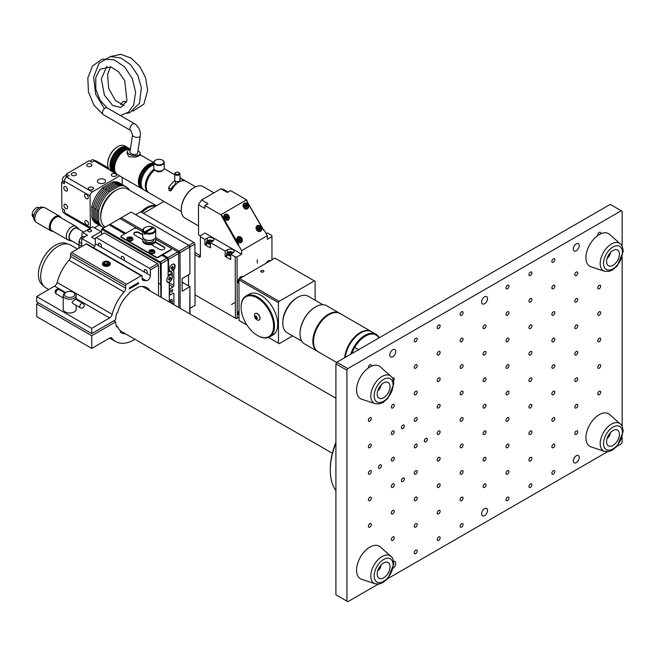 <?xml version="1.0" encoding="UTF-8"?>
<svg xmlns="http://www.w3.org/2000/svg" width="656" height="656" viewBox="0 0 656 656"><rect width="100%" height="100%" fill="white"/><g stroke="black" fill="none" stroke-linecap="round" stroke-linejoin="round"><path stroke-width="0.98" d="M260.153 228.591L259.612 229.772L258.316 229.657L257.562 228.362L258.111 227.181L259.399 227.296L260.153 228.591L259.038 229.723A1.296 1.058 60 0 0 257.865 227.706M244.934 205.254A1.296 1.058 60 0 0 244.86 205.254L244.934 205.254A1.296 1.058 60 0 1 245.959 205.959L244.934 205.254M246.057 207.198A1.296 1.058 60 0 0 245.959 205.959L246.057 207.198A1.296 1.058 60 0 1 246.025 207.271L246.057 207.198M225.664 216.439A1.296 1.058 60 0 0 225.59 216.439L225.664 216.439A1.296 1.058 60 0 1 226.689 217.152L225.664 216.439M226.796 218.391A1.296 1.058 60 0 0 226.689 217.152L226.796 218.391A1.296 1.058 60 0 1 226.755 218.456L226.796 218.391M238.677 238.891A1.296 1.058 60 0 0 238.604 238.891L238.677 238.891A1.296 1.058 60 0 1 239.702 239.604L238.677 238.891M239.809 240.842A1.296 1.058 60 0 0 239.702 239.604L239.809 240.842A1.296 1.058 60 0 1 239.768 240.908L239.809 240.842M116.12 190.232A21.41 12.357 120 0 0 115.891 190.363A21.41 12.357 120 0 0 115.85 190.388A21.41 12.357 120 0 0 100.753 216.587A21.41 12.357 120 0 0 100.762 216.849M238.308 280.128L238.948 280.506L238.21 280.448M239.571 278.775L239.112 278.505M239.916 277.537L240.104 278.333M238.382 311.871L239.03 312.24L238.292 312.182M267.443 261.555L267.632 262.351M259.341 229.059L258.595 227.763L257.874 227.698M156.456 205.787L127.379 189.002A22.058 12.735 120 0 0 116.35 190.101A22.058 12.735 120 0 0 116.309 190.125A22.058 12.735 120 0 0 100.753 217.111A22.058 12.735 120 0 0 105.157 227.115M241.096 277.759A3.018 1.738 120 0 0 240.891 276.816M238.046 281.744A3.018 1.738 120 0 0 238.956 281.457M238.128 313.478A3.018 1.738 120 0 0 239.03 313.191M268.616 261.777A3.018 1.738 120 0 0 268.411 260.834M259.399 227.296L258.595 227.763M246.385 204.844L247.14 206.14L246.599 207.321L245.303 207.206L244.557 205.91L245.098 204.729L246.385 204.844L245.582 205.312M247.14 206.14L246.328 206.607M227.124 216.037L227.87 217.333L227.329 218.514L226.041 218.399L225.287 217.103L225.828 215.922L227.124 216.037L226.312 216.505M227.87 217.333L227.066 217.8M240.137 238.489L240.883 239.784L240.342 240.965L239.055 240.85L238.3 239.555L238.841 238.374L240.137 238.489L239.325 238.956M240.883 239.784L240.08 240.252M208.747 242.572L210.912 242.335M228.928 254.225L231.092 253.987M156.308 205.869A22.058 12.735 120 0 0 146.567 207.591A22.058 12.735 120 0 0 141.073 211.937M238.062 282.006A3.567 2.058 120 0 0 238.694 281.736A3.567 2.058 120 0 0 238.956 281.572M241.195 277.701A3.567 2.058 120 0 0 241.129 276.701M238.144 313.748A3.567 2.058 120 0 0 238.776 313.47A3.567 2.058 120 0 0 239.03 313.306M268.714 261.719A3.567 2.058 120 0 0 268.657 260.719M260.153 230.715A2.583 2.107 60 0 0 259.792 226.443A2.583 2.107 60 0 0 256.627 228.28A2.583 2.107 60 0 0 260.153 230.715M247.14 208.264A2.583 2.107 60 0 0 246.779 203.991A2.583 2.107 60 0 0 243.622 205.828A2.583 2.107 60 0 0 247.14 208.264M227.878 219.448A2.583 2.107 60 0 0 227.517 215.176A2.583 2.107 60 0 0 224.352 217.013A2.583 2.107 60 0 0 227.878 219.448M240.883 241.9A2.583 2.107 60 0 0 240.522 237.628A2.583 2.107 60 0 0 237.365 239.465A2.583 2.107 60 0 0 240.883 241.9M210.453 242.835L208.682 242.556L208.19 241.515L209.518 240.744L211.33 241.023L211.33 242.089M209.518 240.744L209.518 242.121M211.33 241.023L211.716 241.859M230.641 254.487L228.862 254.208L228.378 253.167L229.698 252.396L231.511 252.675L231.511 253.741M229.698 252.396L229.707 253.774M231.511 252.675L231.904 253.519M147.297 208.231A21.41 12.357 120 0 0 147.067 208.362A21.41 12.357 120 0 0 147.026 208.387A21.41 12.357 120 0 0 141.893 212.413M260.153 231.101A2.919 2.386 60 0 0 260.76 227.378A2.919 2.386 60 0 0 257.234 226.049A2.919 2.386 60 0 0 256.627 229.772A2.919 2.386 60 0 0 260.153 231.101L259.317 231.584M247.14 208.649A2.919 2.386 60 0 0 247.747 204.926A2.919 2.386 60 0 0 244.221 203.598A2.919 2.386 60 0 0 243.614 207.321A2.919 2.386 60 0 0 247.14 208.649L246.303 209.133M227.878 219.834A2.919 2.386 60 0 0 228.477 216.119A2.919 2.386 60 0 0 224.951 214.783A2.919 2.386 60 0 0 224.344 218.505A2.919 2.386 60 0 0 227.87 219.842A2.919 2.386 60 0 0 227.878 219.834L227.042 220.318M240.891 242.285A2.919 2.386 60 0 0 241.49 238.571A2.919 2.386 60 0 0 237.964 237.234A2.919 2.386 60 0 0 237.357 240.957A2.919 2.386 60 0 0 240.883 242.294A2.919 2.386 60 0 0 240.891 242.285M212.847 241.203A3.018 1.747 -0.1 0 0 208.395 240.317A3.018 1.747 -0.1 0 0 207.87 243.032A3.018 1.747 -0.1 0 0 210.461 243.515M233.036 252.855A3.018 1.747 -0.1 0 0 228.575 251.97A3.018 1.747 -0.1 0 0 228.05 254.684A3.018 1.747 -0.1 0 0 230.641 255.168M189.986 308.353L195.037 305.417L194.889 244.065L193.963 242.474L188.912 245.41L189.83 245.943L189.83 247L194.889 244.065M188.534 274.774L188.559 285.877M141.991 212.47A22.058 12.735 -60 0 1 147.526 208.1A22.058 12.735 -60 0 1 155.948 206.082M178.686 174.061A1.943 1.123 179.9 0 1 175.931 174.061A1.943 1.123 179.9 0 1 175.939 172.471A1.943 1.123 179.9 0 1 178.678 172.462A1.943 1.123 179.9 0 1 178.686 174.061M239.046 317.086L236.299 318.668L235.381 318.144L237.218 318.144L237.062 256.89L235.225 256.898L235.381 318.144L195.012 294.839M213.077 241.047A3.567 2.066 -0.1 0 0 209.059 240.112A3.567 2.066 -0.1 0 0 206.435 242.113A3.567 2.066 -0.1 0 0 207.485 243.573A3.567 2.066 -0.1 0 0 210.461 244.155M233.257 252.699A3.567 2.066 -0.1 0 0 229.239 251.773A3.567 2.066 -0.1 0 0 226.623 253.765A3.567 2.066 -0.1 0 0 227.665 255.225A3.567 2.066 -0.1 0 0 230.641 255.807M193.963 242.474L140.753 211.749L135.694 214.684L140.753 211.749M175.742 172.602A2.591 1.501 -0.1 0 0 175.48 172.733A2.591 1.501 -0.1 0 0 174.717 173.799A2.591 1.501 -0.1 0 0 176.316 175.185A2.591 1.501 -0.1 0 0 179.145 174.857A2.591 1.501 -0.1 0 0 179.908 173.791A2.591 1.501 -0.1 0 0 179.137 172.725A2.591 1.501 -0.1 0 0 178.875 172.594M238.956 283.474A3.895 2.247 -60 0 1 238.85 283.417A3.895 2.247 -60 0 1 238.046 281.645A3.895 2.247 -60 0 1 239.735 277.718A3.895 2.247 -60 0 1 242.745 276.676A3.895 2.247 -60 0 1 242.851 276.742M239.038 315.208A3.895 2.247 -60 0 1 238.932 315.151A3.895 2.247 -60 0 1 238.12 313.379A3.895 2.247 -60 0 1 239.03 310.493M266.254 263.154A3.895 2.247 -60 0 1 270.264 260.694A3.895 2.247 -60 0 1 270.37 260.76M210.469 247.009A3.567 2.066 179.9 0 1 208.772 246.902A3.567 2.066 179.9 0 1 207.485 246.426A3.567 2.066 179.9 0 1 206.665 245.688A3.567 2.066 179.9 0 1 206.443 244.975L206.435 242.113M230.65 258.661A3.567 2.066 179.9 0 1 228.952 258.554A3.567 2.066 179.9 0 1 227.673 258.079A3.567 2.066 179.9 0 1 226.853 257.341A3.567 2.066 179.9 0 1 226.623 256.627L226.623 253.765M194.906 252.519L200.408 255.701L199.498 256.234L199.498 257.291L194.914 254.643M163.926 201.449L143.475 213.323L163.926 201.458M179.908 173.791L179.924 180.138A2.591 1.501 179.9 0 1 179.162 181.204A2.591 1.501 179.9 0 1 179.154 181.204A2.591 1.501 179.9 0 1 175.505 181.212A2.591 1.501 179.9 0 1 174.734 180.146L174.717 173.799M260.489 231.289A3.247 2.649 -120 0 1 260.481 231.289A3.247 2.649 -120 0 1 256.562 229.805A3.247 2.649 -120 0 1 257.234 225.672A3.247 2.649 -120 0 1 261.154 227.148A3.247 2.649 -120 0 1 260.489 231.289M247.476 208.838A3.247 2.649 -120 0 1 247.468 208.838A3.247 2.649 -120 0 1 243.548 207.353A3.247 2.649 -120 0 1 244.229 203.221A3.247 2.649 -120 0 1 248.14 204.697A3.247 2.649 -120 0 1 247.476 208.838M228.206 220.022L228.206 220.022A3.247 2.649 -120 0 1 224.286 218.538A3.247 2.649 -120 0 1 224.959 214.405A3.247 2.649 -120 0 1 228.878 215.89A3.247 2.649 -120 0 1 228.206 220.022M241.219 242.474A3.247 2.649 -120 0 1 241.211 242.474A3.247 2.649 -120 0 1 237.292 240.99A3.247 2.649 -120 0 1 237.972 236.857A3.247 2.649 -120 0 1 241.892 238.341A3.247 2.649 -120 0 1 241.219 242.474M206.443 243.852L204.967 244.704L204.951 239.415L207.247 238.087A3.895 2.255 179.9 0 1 211.486 237.587A3.895 2.255 179.9 0 1 213.889 239.661A3.895 2.255 179.9 0 1 212.749 241.26L210.453 242.597L210.469 247.886L208.772 246.902M206.665 245.688L204.967 244.704M226.623 255.504L225.147 256.357L225.139 251.068L227.427 249.739A3.895 2.255 179.9 0 1 231.666 249.239A3.895 2.255 179.9 0 1 234.077 251.314A3.895 2.255 179.9 0 1 232.937 252.913L230.641 254.249L230.65 259.538L228.952 258.554M226.853 257.341L225.147 256.357M204.951 239.415L200.367 236.767L200.416 256.758L199.498 256.234M175.767 181.343A1.943 1.123 -0.1 0 0 175.956 181.474A1.943 1.123 -0.1 0 0 178.703 181.466A1.943 1.123 -0.1 0 0 178.899 181.335M155.611 160.154A4.797 2.78 179.9 0 1 155.62 160.154A4.797 2.78 179.9 0 1 162.376 160.138A4.797 2.78 179.9 0 1 162.409 164.066A4.797 2.78 179.9 0 1 155.62 164.09A4.797 2.78 179.9 0 1 155.611 160.154M263.696 230.166L246.787 200.982M246.558 199.85L230.576 190.617L227.394 192.462L220.974 188.756L201.638 199.982A25.953 14.981 -60 0 0 198.465 204.705L204.893 208.411L204.885 205.533L220.867 214.766L246.558 199.85L247.107 200.793L246.648 201.064L263.564 230.248M238.792 244.631L238.013 245.082L238.792 244.631L221.876 215.447L221.416 215.709L220.867 214.766M221.416 215.709L238.013 245.082M271.928 235.586L271.986 259.825L271.928 235.586L267.336 232.937L266.139 233.634M235.225 256.898L230.641 254.249M225.139 251.068L210.453 242.597M155.488 160.228A5.191 3.001 -0.1 0 0 155.349 160.31A5.191 3.001 -0.1 0 0 153.816 162.45A5.191 3.001 -0.1 0 0 157.022 165.214A5.191 3.001 -0.1 0 0 162.672 164.558A5.191 3.001 -0.1 0 0 164.197 162.426A5.191 3.001 -0.1 0 0 162.655 160.294A5.191 3.001 -0.1 0 0 162.508 160.212M238.333 244.901L241.638 250.608L267.328 235.693L264.024 229.985M271.928 236.652L267.336 239.309L267.328 235.693M237.062 256.89L241.654 254.233L241.638 250.608M241.654 254.233L204.951 233.044L200.367 235.709L200.367 236.767M164.197 162.426L164.213 168.133A5.191 3.001 179.9 0 1 162.688 170.265A5.191 3.001 179.9 0 1 162.68 170.273A5.191 3.001 179.9 0 1 155.374 170.289A5.191 3.001 179.9 0 1 153.832 168.157L153.816 162.45M204.885 205.533L208.059 203.688L201.638 199.982M155.513 170.371A4.797 2.78 -0.1 0 0 155.644 170.445A4.797 2.78 -0.1 0 0 162.401 170.429A4.797 2.78 -0.1 0 0 162.54 170.355M220.974 188.756A25.953 14.981 -60 0 1 224.155 189.789L228.091 192.06M198.465 204.705L198.547 234.922L200.367 235.971M171.175 190.404A9.602 5.543 -60 0 1 174.43 185.943M162.401 170.429L162.68 170.273A3.895 2.255 179.9 0 1 161.778 171.109A3.895 2.255 179.9 0 1 155.357 170.281M198.522 225.926L185.017 218.128A18.163 10.488 -60 0 1 181.261 209.813A18.163 10.488 -60 0 1 194.061 187.583A18.163 10.488 -60 0 1 194.102 187.567A18.163 10.488 -60 0 1 203.188 186.665L213.913 192.856M175.39 184.238A9.602 5.543 120 0 0 170.986 189.084L170.831 191.142M181.261 209.543A17.515 10.111 -60 0 1 181.261 209.28A17.515 10.111 -60 0 1 193.61 187.854A17.515 10.111 -60 0 1 193.643 187.829A17.515 10.111 -60 0 1 193.873 187.698M179.916 178.809A14.276 8.241 -60 0 1 182.917 179.457L179.916 177.727M182.147 180.794L182.917 179.457L186.124 181.31A14.276 8.241 120 0 0 178.981 182.048A14.276 8.241 120 0 0 171.856 189.6L169.207 190.691L168.641 187.747A14.276 8.241 -60 0 1 174.931 180.72M181.343 211.511L149.166 192.93A14.276 8.241 -60 0 1 146.206 186.402A14.276 8.241 -60 0 1 154.808 169.912M146.214 186.132A13.62 7.864 -60 0 1 146.206 185.869A13.62 7.864 -60 0 1 154.767 169.879A13.62 7.864 -60 0 0 146.214 186.132M255.045 269.657A22.058 12.735 120 0 0 254.061 270.231M262.958 272.092A1.55 0.894 -0.1 0 0 261.736 272.101M254.585 314.56A4.797 4.797 0 0 0 257.841 320.161A3.829 2.206 -120.1 0 0 259.153 320.087A3.829 2.206 -120.1 0 0 259.136 315.667A3.829 2.206 -120.1 0 0 255.307 313.461A3.829 2.206 -120.1 0 0 254.594 314.56A3.829 2.206 -120.1 0 0 254.528 315.208M255.742 315.897A4.518 2.616 -0.1 0 0 256.463 316.315A4.772 2.755 120 0 0 256.389 316.643L256.931 317.578A4.772 2.763 -0.1 0 0 257.25 317.676A4.518 2.608 120 0 0 257.25 318.504A4.772 2.763 179.9 0 1 256.931 318.406L256.389 318.718A4.772 2.755 120 0 0 256.471 318.955A4.518 2.616 179.9 0 1 255.75 318.537A4.772 2.755 -60 0 1 255.668 318.308L255.127 317.365A4.772 2.763 179.9 0 1 254.963 317.184A4.518 2.608 -60 0 1 254.954 316.348A4.772 2.763 -0.1 0 0 255.127 316.536L255.668 316.225A4.772 2.755 -60 0 1 255.742 315.897M257.234 318.234L256.389 318.718M255.127 316.536L255.971 316.044M255.373 313.429A3.829 2.206 59.9 0 1 255.43 313.396A3.829 2.206 59.9 0 1 259.259 315.593A3.829 2.206 59.9 0 1 259.276 320.013A3.829 2.206 59.9 0 1 259.21 320.046M257.234 317.996A0.763 0.443 -120.1 0 0 257.144 318.029L256.488 318.406M256.521 318.39L255.75 318.537M256.266 318.242L256.258 317.963A0.763 0.443 -120.1 0 0 255.717 317.02L254.963 317.184M255.446 316.61L256.102 316.233A0.763 0.443 -120.1 0 0 256.168 316.167M245.951 296.012L249.165 294.15A23.616 13.596 59.9 0 1 272.781 307.746A23.616 13.596 59.9 0 1 272.88 334.995L269.673 336.856A23.616 13.596 -120.1 0 0 269.567 309.607A23.616 13.596 -120.1 0 0 245.951 296.012A23.616 13.596 -120.1 0 0 241.113 306.737A23.616 13.596 -120.1 0 0 241.113 306.795A23.616 13.596 -120.1 0 0 241.113 307.008M257.726 335.61A23.616 13.596 -120.1 0 0 257.956 335.741A23.616 13.596 -120.1 0 0 269.673 336.856M241.113 307.328A22.968 13.218 -120.1 0 0 257.496 335.478A22.968 13.218 -120.1 0 0 273.593 326.024A22.968 13.218 -120.1 0 0 257.308 297.98A22.968 13.218 -120.1 0 0 241.113 307.27A22.968 13.218 -120.1 0 0 241.113 307.328M246.968 325.048L239.055 320.481L238.948 279.858L278.398 302.629L278.505 343.252L279.235 343.678L292.617 335.905M315.142 300.227L315.101 281.326L274.913 258.128L315.101 281.326M278.398 302.629L279.136 301.358L314.363 280.899M279.136 301.358L239.678 278.579L274.913 258.128M239.678 278.579L238.948 279.858M278.505 343.252L268.427 337.438M261.244 270.633A1.558 0.902 179.9 0 1 262.941 270.436A1.558 0.902 179.9 0 1 263.901 271.264A1.558 0.902 179.9 0 1 262.343 272.166A1.558 0.902 179.9 0 1 260.785 271.272A1.558 0.902 179.9 0 1 261.244 270.633M335.913 442.39A55.793 32.21 120 0 0 330.288 469.073L330.288 470.139A57.088 32.964 -60 0 1 335.913 443.161M335.913 490.622A57.088 32.964 -60 0 1 330.288 470.139M68.987 244.319L65.944 243.31A24.067 13.899 120 0 0 43.378 257.882A24.067 13.899 120 0 0 42.05 284.704L44.436 286.828A24.715 14.268 -60 0 1 45.813 259.284A24.715 14.268 -60 0 1 68.987 244.319A24.715 14.268 -60 0 1 70.528 245.008L77.474 249.018M48.765 289.526L45.813 287.82A24.715 14.268 -60 0 1 44.436 286.828M80.319 307.795L72.791 303.449L72.053 302.154L75.383 298.956L82.91 303.302A2.591 1.501 120 0 0 80.909 303.999A2.591 1.501 120 0 0 79.778 306.614A2.591 1.501 120 0 0 80.319 307.795A2.591 2.591 0 0 0 83.861 306.844A2.591 2.591 0 0 0 82.91 303.302M66.018 292.305L65.108 292.83A6.486 3.756 -0.1 0 0 65.092 292.838A6.486 3.756 -0.1 0 0 63.189 295.503A6.486 3.756 -0.1 0 0 67.199 298.964A6.486 3.756 -0.1 0 0 74.267 298.136A6.486 3.756 -0.1 0 0 76.162 295.471A6.486 3.756 -0.1 0 0 74.243 292.806L73.324 292.289A5.191 3.001 179.9 0 1 73.349 296.545A5.191 3.001 179.9 0 1 66.002 296.553A5.191 3.001 179.9 0 1 66.018 292.305A5.191 3.001 179.9 0 1 73.324 292.289M76.194 305.409L76.203 309.222A6.486 3.756 179.9 0 1 69.725 312.994A6.486 3.756 179.9 0 1 63.222 309.255L63.189 295.503M103.853 261.818A3.895 2.255 -0.1 0 0 103.607 261.949A3.895 2.255 -0.1 0 0 102.459 263.556A3.895 2.255 -0.1 0 0 106.354 265.803A3.895 2.255 -0.1 0 0 110.241 263.54A3.895 2.255 -0.1 0 0 109.101 261.949A3.895 2.255 -0.1 0 0 109.085 261.941A3.895 2.255 -0.1 0 0 108.839 261.81M110.208 263.827A3.895 2.255 179.9 0 1 110.241 264.122A3.895 2.255 179.9 0 1 106.354 266.385A3.895 2.255 179.9 0 1 102.459 264.138A3.895 2.255 179.9 0 1 102.492 263.843M108.642 261.687A3.247 1.878 179.9 0 1 108.642 264.343A3.247 1.878 179.9 0 1 104.05 264.343A3.247 1.878 179.9 0 1 104.058 261.687A3.247 1.878 179.9 0 1 108.625 261.678A3.247 1.878 179.9 0 1 108.642 261.687M105.764 264.278L104.181 263.359L104.763 262.097L106.928 261.76L108.519 262.679L107.937 263.933L105.764 264.278M106.928 261.76L106.936 264.089M104.763 262.097L104.763 263.696M150.257 291.043A25.953 14.981 120 0 0 146.928 287.697A25.953 14.981 120 0 0 138.49 287.016L129.314 292.683L129.314 293.388A24.715 14.268 120 0 0 117.506 312.814L117.481 312.814A1.164 0.672 120 0 0 116.415 314.052A25.953 14.981 120 0 0 115.62 319.751L91.742 333.617L91.733 328.328L109.609 317.947A3.895 2.247 120 0 0 112.209 314.281A32.439 18.729 -60 0 1 124.058 291.977A3.895 2.247 120 0 0 125.624 288.197L125.624 285.868A1.296 0.746 -60 0 1 126.534 284.278L141.212 275.758A1.296 0.746 -60 0 1 141.868 275.692A1.296 0.746 -60 0 1 142.139 276.283L142.139 278.611A3.895 2.247 120 0 0 142.951 280.383A3.895 2.247 120 0 0 143.721 280.563A32.439 18.729 -60 0 1 146.181 280.702A3.895 2.247 120 0 0 148.986 279.177A3.895 2.247 120 0 0 150.404 275.569L150.388 269.903L158.465 265.213L157.538 263.622L149.47 268.312L96.252 237.587L104.329 232.905L157.538 263.622M104.329 232.905L95.341 238.12L95.358 243.786A3.895 2.247 -60 0 1 93.562 247.804M100.753 246.902L99.13 245.967A2.099 1.214 59.9 0 1 98.449 244.139A2.099 1.214 59.9 0 1 98.884 243.179A2.099 1.214 59.9 0 1 100.983 244.393A2.099 1.214 59.9 0 1 100.991 246.82A2.099 1.214 59.9 0 1 100.753 246.902L122.065 259.21A2.099 1.214 59.9 0 1 121.385 257.382A2.099 1.214 59.9 0 1 121.819 256.422A2.099 1.214 59.9 0 1 123.918 257.636A2.099 1.214 59.9 0 1 123.935 260.063A2.099 1.214 59.9 0 1 123.689 260.145L122.065 259.21M146.632 273.388L145.001 272.445A2.099 1.214 59.9 0 1 144.328 270.625A2.099 1.214 59.9 0 1 144.755 269.665A2.099 1.214 59.9 0 1 146.862 270.879A2.099 1.214 59.9 0 1 146.87 273.306A2.099 1.214 59.9 0 1 146.632 273.388L150.404 275.569M141.868 275.692L86.822 243.909A1.296 0.746 120 0 0 86.166 243.975L71.488 252.503A1.296 0.746 120 0 0 70.569 254.093L70.577 256.422A3.895 2.247 -60 0 1 69.011 260.202A32.439 18.729 120 0 0 57.162 282.498A3.895 2.247 -60 0 1 54.563 286.164L36.687 296.545L91.733 328.328M116.21 325.827L117.547 326.598A24.715 14.268 120 0 0 120.597 330.895A1.164 0.672 120 0 0 120.499 332.346A25.953 14.981 120 0 0 120.975 332.641A25.953 14.981 120 0 0 125.542 333.855M134.906 339.259A36.326 20.976 -60 0 1 115.784 341.628A36.326 20.976 -60 0 1 111.987 338.234A3.895 2.247 120 0 0 111.577 337.865A3.895 2.247 120 0 0 109.626 338.07L91.783 348.426L91.75 335.733L115.628 321.866A25.953 14.981 120 0 0 116.448 326.631A1.164 0.672 120 0 0 116.653 326.901A1.164 0.672 120 0 0 117.547 326.598M38.524 302.892L36.703 303.949L36.736 316.643L91.783 348.426M36.687 296.545L36.695 301.834L91.742 333.617M36.703 303.949L91.75 335.733M113.8 320.809L115.628 321.866M95.341 238.12L96.252 237.587M149.47 268.312L150.388 269.903M158.465 265.213L158.539 295.823M129.298 287.968L129.306 288.976L138.482 283.646L138.473 282.646L129.298 287.968M137.612 283.146L138.482 283.646M335.913 363.842L335.913 594.787L346.917 601.142L346.917 370.197L347.836 368.606L336.831 362.251L335.913 363.842L346.917 370.197M336.831 362.251L610.236 204.401L622.159 211.289L622.159 246.361M576.288 431.008A2.075 1.197 -60 0 1 577.321 430.902A2.075 1.197 -60 0 1 577.321 433.304A2.075 1.197 -60 0 1 575.246 434.502A2.075 1.197 -60 0 1 574.927 432.837A2.075 1.197 -60 0 1 576.288 431.008M599.223 391.279A2.075 1.197 -60 0 1 600.265 391.173A2.075 1.197 -60 0 1 600.265 393.575A2.075 1.197 -60 0 1 598.182 394.773A2.075 1.197 -60 0 1 597.87 393.108A2.075 1.197 -60 0 1 599.223 391.279M576.288 404.522A2.075 1.197 -60 0 1 577.321 404.416A2.075 1.197 -60 0 1 577.321 406.818A2.075 1.197 -60 0 1 575.246 408.016A2.075 1.197 -60 0 1 574.927 406.351A2.075 1.197 -60 0 1 576.288 404.522M576.288 378.036A2.075 1.197 -60 0 1 577.321 377.938A2.075 1.197 -60 0 1 577.321 380.332A2.075 1.197 -60 0 1 575.246 381.53A2.075 1.197 -60 0 1 574.927 379.865A2.075 1.197 -60 0 1 576.288 378.036M599.223 364.793A2.075 1.197 -60 0 1 600.265 364.695A2.075 1.197 -60 0 1 600.265 367.089A2.075 1.197 -60 0 1 598.182 368.287A2.075 1.197 -60 0 1 597.87 366.622A2.075 1.197 -60 0 1 599.223 364.793M599.223 338.307A2.075 1.197 -60 0 1 600.265 338.209A2.075 1.197 -60 0 1 600.265 340.603A2.075 1.197 -60 0 1 598.182 341.801A2.075 1.197 -60 0 1 597.87 340.136A2.075 1.197 -60 0 1 599.223 338.307M576.288 351.55A2.075 1.197 -60 0 1 577.321 351.452A2.075 1.197 -60 0 1 577.321 353.846A2.075 1.197 -60 0 1 575.246 355.044A2.075 1.197 -60 0 1 574.927 353.379A2.075 1.197 -60 0 1 576.288 351.55M576.288 325.064A2.075 1.197 -60 0 1 577.321 324.966A2.075 1.197 -60 0 1 577.321 327.36A2.075 1.197 -60 0 1 575.246 328.558A2.075 1.197 -60 0 1 574.927 326.893A2.075 1.197 -60 0 1 576.288 325.064M599.223 311.821A2.075 1.197 -60 0 1 600.265 311.723A2.075 1.197 -60 0 1 600.265 314.117A2.075 1.197 -60 0 1 598.182 315.315A2.075 1.197 -60 0 1 597.87 313.65A2.075 1.197 -60 0 1 599.223 311.821M599.223 285.335A2.075 1.197 -60 0 1 600.265 285.237A2.075 1.197 -60 0 1 600.265 287.631A2.075 1.197 -60 0 1 598.182 288.829A2.075 1.197 -60 0 1 597.87 287.172A2.075 1.197 -60 0 1 599.223 285.335M576.288 298.578A2.075 1.197 -60 0 1 577.321 298.48A2.075 1.197 -60 0 1 577.321 300.874A2.075 1.197 -60 0 1 575.246 302.072A2.075 1.197 -60 0 1 574.927 300.407A2.075 1.197 -60 0 1 576.288 298.578M576.288 272.101A2.075 1.197 -60 0 1 577.321 271.994A2.075 1.197 -60 0 1 577.321 274.388A2.075 1.197 -60 0 1 575.246 275.586A2.075 1.197 -60 0 1 574.927 273.929A2.075 1.197 -60 0 1 576.288 272.101M604.479 271.256L590.99 266.779A18.811 10.865 -60 0 1 590.31 243.696A18.811 10.865 -60 0 1 597.854 235.463A2.075 1.197 -60 0 1 598.42 233.11A2.075 1.197 -60 0 1 600.265 232.265A2.075 1.197 -60 0 1 600.593 233.889A18.811 10.865 -60 0 1 609.67 234.413L620.297 243.86A15.933 9.2 120 0 0 603.905 251.715A15.933 9.2 120 0 0 604.479 271.256L608.76 271.453L612.524 269.96L617.329 265.877L623.2 251.379C622.757 247.148 621.79 244.639 620.297 243.86M553.352 258.858A2.075 1.197 -60 0 1 554.386 258.751A2.075 1.197 -60 0 1 554.386 261.145A2.075 1.197 -60 0 1 552.311 262.351A2.075 1.197 -60 0 1 551.991 260.686A2.075 1.197 -60 0 1 553.352 258.858M530.409 272.092A2.075 1.197 -60 0 1 531.45 271.994A2.075 1.197 -60 0 1 531.45 274.388A2.075 1.197 -60 0 1 529.376 275.586A2.075 1.197 -60 0 1 529.056 273.929A2.075 1.197 -60 0 1 530.409 272.092M530.409 298.578A2.075 1.197 -60 0 1 531.45 298.48A2.075 1.197 -60 0 1 531.45 300.874A2.075 1.197 -60 0 1 529.376 302.072A2.075 1.197 -60 0 1 529.056 300.407A2.075 1.197 -60 0 1 530.409 298.578M553.352 285.335A2.075 1.197 -60 0 1 554.386 285.237A2.075 1.197 -60 0 1 554.386 287.631A2.075 1.197 -60 0 1 552.311 288.829A2.075 1.197 -60 0 1 551.991 287.172A2.075 1.197 -60 0 1 553.352 285.335M553.352 311.821A2.075 1.197 -60 0 1 554.386 311.723A2.075 1.197 -60 0 1 554.386 314.117A2.075 1.197 -60 0 1 552.311 315.315A2.075 1.197 -60 0 1 551.991 313.65A2.075 1.197 -60 0 1 553.352 311.821M530.409 325.064A2.075 1.197 -60 0 1 531.45 324.966A2.075 1.197 -60 0 1 531.45 327.36A2.075 1.197 -60 0 1 529.376 328.558A2.075 1.197 -60 0 1 529.056 326.893A2.075 1.197 -60 0 1 530.409 325.064M530.409 351.55A2.075 1.197 -60 0 1 531.45 351.452A2.075 1.197 -60 0 1 531.45 353.846A2.075 1.197 -60 0 1 529.376 355.044A2.075 1.197 -60 0 1 529.056 353.379A2.075 1.197 -60 0 1 530.409 351.55M553.352 338.307A2.075 1.197 -60 0 1 554.386 338.209A2.075 1.197 -60 0 1 554.386 340.603A2.075 1.197 -60 0 1 552.311 341.801A2.075 1.197 -60 0 1 551.991 340.136A2.075 1.197 -60 0 1 553.352 338.307M553.352 364.793A2.075 1.197 -60 0 1 554.386 364.695A2.075 1.197 -60 0 1 554.386 367.089A2.075 1.197 -60 0 1 552.311 368.287A2.075 1.197 -60 0 1 551.991 366.622A2.075 1.197 -60 0 1 553.352 364.793M530.409 378.036A2.075 1.197 -60 0 1 531.45 377.93A2.075 1.197 -60 0 1 531.45 380.332A2.075 1.197 -60 0 1 529.376 381.53A2.075 1.197 -60 0 1 529.056 379.865A2.075 1.197 -60 0 1 530.409 378.036M530.409 404.522A2.075 1.197 -60 0 1 531.45 404.416A2.075 1.197 -60 0 1 531.45 406.818A2.075 1.197 -60 0 1 529.376 408.016A2.075 1.197 -60 0 1 529.056 406.351A2.075 1.197 -60 0 1 530.409 404.522M553.352 391.279A2.075 1.197 -60 0 1 554.386 391.173A2.075 1.197 -60 0 1 554.386 393.575A2.075 1.197 -60 0 1 552.311 394.773A2.075 1.197 -60 0 1 551.991 393.108A2.075 1.197 -60 0 1 553.352 391.279M530.409 431.008A2.075 1.197 -60 0 1 531.45 430.902A2.075 1.197 -60 0 1 531.45 433.304A2.075 1.197 -60 0 1 529.376 434.502A2.075 1.197 -60 0 1 529.056 432.837A2.075 1.197 -60 0 1 530.409 431.008M553.352 417.765A2.075 1.197 -60 0 1 554.386 417.659A2.075 1.197 -60 0 1 554.386 420.061A2.075 1.197 -60 0 1 552.311 421.259A2.075 1.197 -60 0 1 551.991 419.594A2.075 1.197 -60 0 1 553.352 417.765M530.409 457.494A2.075 1.197 -60 0 1 531.45 457.388A2.075 1.197 -60 0 1 531.45 459.782A2.075 1.197 -60 0 1 529.376 460.988A2.075 1.197 -60 0 1 529.056 459.323A2.075 1.197 -60 0 1 530.409 457.494M553.352 444.251A2.075 1.197 -60 0 1 554.386 444.145A2.075 1.197 -60 0 1 554.386 446.547A2.075 1.197 -60 0 1 552.311 447.745A2.075 1.197 -60 0 1 551.991 446.08A2.075 1.197 -60 0 1 553.352 444.251M553.352 470.737A2.075 1.197 -60 0 1 554.386 470.631A2.075 1.197 -60 0 1 554.386 473.025A2.075 1.197 -60 0 1 552.311 474.231A2.075 1.197 -60 0 1 551.991 472.566A2.075 1.197 -60 0 1 553.352 470.737M530.409 483.98A2.075 1.197 -60 0 1 531.45 483.874A2.075 1.197 -60 0 1 531.45 486.268A2.075 1.197 -60 0 1 529.376 487.474A2.075 1.197 -60 0 1 529.056 485.809A2.075 1.197 -60 0 1 530.409 483.98M507.473 285.335A2.075 1.197 -60 0 1 508.515 285.237A2.075 1.197 -60 0 1 508.515 287.631A2.075 1.197 -60 0 1 506.44 288.829A2.075 1.197 -60 0 1 506.12 287.164A2.075 1.197 -60 0 1 507.473 285.335M461.603 311.821A2.075 1.197 -60 0 1 462.644 311.723A2.075 1.197 -60 0 1 462.644 314.117A2.075 1.197 -60 0 1 460.561 315.315A2.075 1.197 -60 0 1 460.25 313.65A2.075 1.197 -60 0 1 461.603 311.821M438.667 325.064A2.075 1.197 -60 0 1 439.7 324.966A2.075 1.197 -60 0 1 439.7 327.36A2.075 1.197 -60 0 1 437.626 328.558A2.075 1.197 -60 0 1 437.306 326.893A2.075 1.197 -60 0 1 438.667 325.064M415.732 338.307A2.075 1.197 -60 0 1 416.765 338.209A2.075 1.197 -60 0 1 416.765 340.603A2.075 1.197 -60 0 1 414.69 341.801A2.075 1.197 -60 0 1 414.371 340.136A2.075 1.197 -60 0 1 415.732 338.307M415.732 364.793A2.075 1.197 -60 0 1 416.765 364.687A2.075 1.197 -60 0 1 416.765 367.089A2.075 1.197 -60 0 1 414.69 368.287A2.075 1.197 -60 0 1 414.371 366.622A2.075 1.197 -60 0 1 415.732 364.793M438.667 351.55A2.075 1.197 -60 0 1 439.7 351.444A2.075 1.197 -60 0 1 439.7 353.846A2.075 1.197 -60 0 1 437.626 355.044A2.075 1.197 -60 0 1 437.306 353.379A2.075 1.197 -60 0 1 438.667 351.55M461.603 338.307A2.075 1.197 -60 0 1 462.644 338.209A2.075 1.197 -60 0 1 462.644 340.603A2.075 1.197 -60 0 1 460.561 341.801A2.075 1.197 -60 0 1 460.25 340.136A2.075 1.197 -60 0 1 461.603 338.307M484.538 325.064A2.075 1.197 -60 0 1 485.579 324.966A2.075 1.197 -60 0 1 485.579 327.36A2.075 1.197 -60 0 1 483.505 328.558A2.075 1.197 -60 0 1 483.185 326.893A2.075 1.197 -60 0 1 484.538 325.064M507.473 311.821A2.075 1.197 -60 0 1 508.515 311.723A2.075 1.197 -60 0 1 508.515 314.117A2.075 1.197 -60 0 1 506.44 315.315A2.075 1.197 -60 0 1 506.12 313.65A2.075 1.197 -60 0 1 507.473 311.821M507.473 338.307A2.075 1.197 -60 0 1 508.515 338.209A2.075 1.197 -60 0 1 508.515 340.603A2.075 1.197 -60 0 1 506.44 341.801A2.075 1.197 -60 0 1 506.12 340.136A2.075 1.197 -60 0 1 507.473 338.307M484.538 351.55A2.075 1.197 -60 0 1 485.579 351.452A2.075 1.197 -60 0 1 485.579 353.846A2.075 1.197 -60 0 1 483.505 355.044A2.075 1.197 -60 0 1 483.185 353.379A2.075 1.197 -60 0 1 484.538 351.55M461.603 364.793A2.075 1.197 -60 0 1 462.644 364.687A2.075 1.197 -60 0 1 462.644 367.089A2.075 1.197 -60 0 1 460.561 368.287A2.075 1.197 -60 0 1 460.25 366.622A2.075 1.197 -60 0 1 461.603 364.793M438.667 378.036A2.075 1.197 -60 0 1 439.7 377.93A2.075 1.197 -60 0 1 439.7 380.332A2.075 1.197 -60 0 1 437.626 381.53A2.075 1.197 -60 0 1 437.306 379.865A2.075 1.197 -60 0 1 438.667 378.036M415.732 391.279A2.075 1.197 -60 0 1 416.765 391.173A2.075 1.197 -60 0 1 416.765 393.575A2.075 1.197 -60 0 1 414.69 394.773A2.075 1.197 -60 0 1 414.371 393.108A2.075 1.197 -60 0 1 415.732 391.279M416.445 417.569A2.075 1.197 -60 0 1 416.765 417.659A2.075 1.197 -60 0 1 416.765 420.061A2.075 1.197 -60 0 1 414.69 421.259A2.075 1.197 -60 0 1 414.559 419.11A2.075 1.197 -60 0 1 416.445 417.569M438.667 404.522A2.075 1.197 -60 0 1 439.7 404.416A2.075 1.197 -60 0 1 439.7 406.818A2.075 1.197 -60 0 1 437.626 408.016A2.075 1.197 -60 0 1 437.306 406.351A2.075 1.197 -60 0 1 438.667 404.522M461.603 391.279A2.075 1.197 -60 0 1 462.644 391.173A2.075 1.197 -60 0 1 462.644 393.575A2.075 1.197 -60 0 1 460.561 394.773A2.075 1.197 -60 0 1 460.25 393.108A2.075 1.197 -60 0 1 461.603 391.279M484.538 378.036A2.075 1.197 -60 0 1 485.579 377.93A2.075 1.197 -60 0 1 485.579 380.332A2.075 1.197 -60 0 1 483.505 381.53A2.075 1.197 -60 0 1 483.185 379.865A2.075 1.197 -60 0 1 484.538 378.036M507.473 364.793A2.075 1.197 -60 0 1 508.515 364.695A2.075 1.197 -60 0 1 508.515 367.089A2.075 1.197 -60 0 1 506.44 368.287A2.075 1.197 -60 0 1 506.12 366.622A2.075 1.197 -60 0 1 507.473 364.793M507.473 391.279A2.075 1.197 -60 0 1 508.515 391.173A2.075 1.197 -60 0 1 508.515 393.575A2.075 1.197 -60 0 1 506.44 394.773A2.075 1.197 -60 0 1 506.12 393.108A2.075 1.197 -60 0 1 507.473 391.279M484.538 404.522A2.075 1.197 -60 0 1 485.579 404.416A2.075 1.197 -60 0 1 485.579 406.818A2.075 1.197 -60 0 1 483.505 408.016A2.075 1.197 -60 0 1 483.185 406.351A2.075 1.197 -60 0 1 484.538 404.522M461.603 417.765A2.075 1.197 -60 0 1 462.644 417.659A2.075 1.197 -60 0 1 462.644 420.061A2.075 1.197 -60 0 1 460.561 421.259A2.075 1.197 -60 0 1 460.25 419.594A2.075 1.197 -60 0 1 461.603 417.765M438.667 431.008A2.075 1.197 -60 0 1 439.7 430.902A2.075 1.197 -60 0 1 439.7 433.296A2.075 1.197 -60 0 1 437.626 434.502A2.075 1.197 -60 0 1 437.306 432.837A2.075 1.197 -60 0 1 438.667 431.008M414.264 446.744A2.075 1.197 -60 0 1 415.191 444.678A2.075 1.197 -60 0 1 416.765 444.145A2.075 1.197 -60 0 1 416.765 446.539A2.075 1.197 -60 0 1 414.69 447.745A2.075 1.197 -60 0 1 414.264 446.744M417.2 471.648A2.075 1.197 -60 0 1 416.265 473.698A2.075 1.197 -60 0 1 414.69 474.222A2.075 1.197 -60 0 1 414.69 471.828A2.075 1.197 -60 0 1 416.765 470.631A2.075 1.197 -60 0 1 417.2 471.648M438.667 457.494A2.075 1.197 -60 0 1 439.7 457.388A2.075 1.197 -60 0 1 439.7 459.782A2.075 1.197 -60 0 1 437.626 460.988A2.075 1.197 -60 0 1 437.306 459.323A2.075 1.197 -60 0 1 438.667 457.494M461.603 444.251A2.075 1.197 -60 0 1 462.644 444.145A2.075 1.197 -60 0 1 462.644 446.539A2.075 1.197 -60 0 1 460.561 447.745A2.075 1.197 -60 0 1 460.25 446.08A2.075 1.197 -60 0 1 461.603 444.251M484.538 431.008A2.075 1.197 -60 0 1 485.579 430.902A2.075 1.197 -60 0 1 485.579 433.304A2.075 1.197 -60 0 1 483.505 434.502A2.075 1.197 -60 0 1 483.185 432.837A2.075 1.197 -60 0 1 484.538 431.008M507.473 417.765A2.075 1.197 -60 0 1 508.515 417.659A2.075 1.197 -60 0 1 508.515 420.061A2.075 1.197 -60 0 1 506.44 421.259A2.075 1.197 -60 0 1 506.12 419.594A2.075 1.197 -60 0 1 507.473 417.765M507.473 444.251A2.075 1.197 -60 0 1 508.515 444.145A2.075 1.197 -60 0 1 508.515 446.547A2.075 1.197 -60 0 1 506.44 447.745A2.075 1.197 -60 0 1 506.12 446.08A2.075 1.197 -60 0 1 507.473 444.251M484.538 457.494A2.075 1.197 -60 0 1 485.579 457.388A2.075 1.197 -60 0 1 485.579 459.782A2.075 1.197 -60 0 1 483.505 460.988A2.075 1.197 -60 0 1 483.185 459.323A2.075 1.197 -60 0 1 484.538 457.494M461.603 470.737A2.075 1.197 -60 0 1 462.644 470.631A2.075 1.197 -60 0 1 462.644 473.025A2.075 1.197 -60 0 1 460.561 474.231A2.075 1.197 -60 0 1 460.25 472.566A2.075 1.197 -60 0 1 461.603 470.737M438.667 483.972A2.075 1.197 -60 0 1 439.7 483.874A2.075 1.197 -60 0 1 439.7 486.268A2.075 1.197 -60 0 1 437.626 487.465A2.075 1.197 -60 0 1 437.306 485.809A2.075 1.197 -60 0 1 438.667 483.972M415.732 497.215A2.075 1.197 -60 0 1 416.765 497.117A2.075 1.197 -60 0 1 416.765 499.511A2.075 1.197 -60 0 1 414.69 500.708A2.075 1.197 -60 0 1 414.371 499.044A2.075 1.197 -60 0 1 415.732 497.215M415.732 523.701A2.075 1.197 -60 0 1 416.765 523.603A2.075 1.197 -60 0 1 416.765 525.997A2.075 1.197 -60 0 1 414.69 527.194A2.075 1.197 -60 0 1 414.371 525.53A2.075 1.197 -60 0 1 415.732 523.701M415.732 550.187A2.075 1.197 -60 0 1 416.765 550.089A2.075 1.197 -60 0 1 416.765 552.483A2.075 1.197 -60 0 1 414.69 553.68A2.075 1.197 -60 0 1 414.371 552.016A2.075 1.197 -60 0 1 415.732 550.187M438.667 536.944A2.075 1.197 -60 0 1 439.7 536.846A2.075 1.197 -60 0 1 439.7 539.24A2.075 1.197 -60 0 1 437.626 540.437A2.075 1.197 -60 0 1 437.306 538.773A2.075 1.197 -60 0 1 438.667 536.944M438.667 510.458A2.075 1.197 -60 0 1 439.7 510.36A2.075 1.197 -60 0 1 439.7 512.754A2.075 1.197 -60 0 1 437.626 513.951A2.075 1.197 -60 0 1 437.306 512.287A2.075 1.197 -60 0 1 438.667 510.458M461.603 497.215A2.075 1.197 -60 0 1 462.644 497.117A2.075 1.197 -60 0 1 462.644 499.511A2.075 1.197 -60 0 1 460.561 500.708A2.075 1.197 -60 0 1 460.25 499.052A2.075 1.197 -60 0 1 461.603 497.215M461.603 523.701A2.075 1.197 -60 0 1 462.644 523.603A2.075 1.197 -60 0 1 462.644 525.997A2.075 1.197 -60 0 1 460.561 527.194A2.075 1.197 -60 0 1 460.25 525.53A2.075 1.197 -60 0 1 461.603 523.701M507.473 497.215A2.075 1.197 -60 0 1 508.515 497.117A2.075 1.197 -60 0 1 508.515 499.511A2.075 1.197 -60 0 1 506.44 500.708A2.075 1.197 -60 0 1 506.12 499.052A2.075 1.197 -60 0 1 507.473 497.215M507.473 470.737A2.075 1.197 -60 0 1 508.515 470.631A2.075 1.197 -60 0 1 508.515 473.025A2.075 1.197 -60 0 1 506.44 474.231A2.075 1.197 -60 0 1 506.12 472.566A2.075 1.197 -60 0 1 507.473 470.737M484.538 483.98A2.075 1.197 -60 0 1 485.579 483.874A2.075 1.197 -60 0 1 485.579 486.268A2.075 1.197 -60 0 1 483.505 487.465A2.075 1.197 -60 0 1 483.185 485.809A2.075 1.197 -60 0 1 484.538 483.98M392.796 536.944A2.075 1.197 -60 0 1 393.83 536.846A2.075 1.197 -60 0 1 393.83 539.24A2.075 1.197 -60 0 1 391.755 540.437A2.075 1.197 -60 0 1 391.435 538.773A2.075 1.197 -60 0 1 392.796 536.944M392.796 510.458A2.075 1.197 -60 0 1 393.83 510.36A2.075 1.197 -60 0 1 393.83 512.754A2.075 1.197 -60 0 1 391.755 513.951A2.075 1.197 -60 0 1 391.435 512.287A2.075 1.197 -60 0 1 392.796 510.458M369.853 523.701A2.075 1.197 -60 0 1 370.894 523.603A2.075 1.197 -60 0 1 370.894 525.997A2.075 1.197 -60 0 1 368.82 527.194A2.075 1.197 -60 0 1 368.5 525.53A2.075 1.197 -60 0 1 369.853 523.701M369.853 497.215A2.075 1.197 -60 0 1 370.894 497.117A2.075 1.197 -60 0 1 370.894 499.511A2.075 1.197 -60 0 1 368.82 500.708A2.075 1.197 -60 0 1 368.5 499.044A2.075 1.197 -60 0 1 369.853 497.215M392.796 483.972A2.075 1.197 -60 0 1 393.83 483.874A2.075 1.197 -60 0 1 393.83 486.268A2.075 1.197 -60 0 1 391.755 487.465A2.075 1.197 -60 0 1 391.435 485.809A2.075 1.197 -60 0 1 392.796 483.972M392.796 457.494A2.075 1.197 -60 0 1 393.83 457.388A2.075 1.197 -60 0 1 393.83 459.782A2.075 1.197 -60 0 1 391.755 460.979A2.075 1.197 -60 0 1 391.435 459.323A2.075 1.197 -60 0 1 392.796 457.494M369.853 470.729A2.075 1.197 -60 0 1 370.894 470.631A2.075 1.197 -60 0 1 370.894 473.025A2.075 1.197 -60 0 1 368.82 474.222A2.075 1.197 -60 0 1 368.5 472.566A2.075 1.197 -60 0 1 369.853 470.729M369.853 444.251A2.075 1.197 -60 0 1 370.894 444.145A2.075 1.197 -60 0 1 370.894 446.539A2.075 1.197 -60 0 1 368.82 447.745A2.075 1.197 -60 0 1 368.5 446.08A2.075 1.197 -60 0 1 369.853 444.251M392.796 431.008A2.075 1.197 -60 0 1 393.83 430.902A2.075 1.197 -60 0 1 393.83 433.296A2.075 1.197 -60 0 1 391.755 434.502A2.075 1.197 -60 0 1 391.435 432.837A2.075 1.197 -60 0 1 392.796 431.008M392.796 404.522A2.075 1.197 -60 0 1 393.83 404.416A2.075 1.197 -60 0 1 393.83 406.818A2.075 1.197 -60 0 1 391.755 408.016A2.075 1.197 -60 0 1 391.435 406.351A2.075 1.197 -60 0 1 392.796 404.522M369.853 417.765A2.075 1.197 -60 0 1 370.894 417.659A2.075 1.197 -60 0 1 370.894 420.053A2.075 1.197 -60 0 1 368.82 421.259A2.075 1.197 -60 0 1 368.5 419.594A2.075 1.197 -60 0 1 369.853 417.765M392.509 378.233A2.075 1.197 -60 0 1 392.796 378.036A2.075 1.197 -60 0 1 393.83 377.93A2.075 1.197 -60 0 1 393.502 380.808M371.222 366.31A18.811 10.865 120 0 0 368.483 367.893A2.075 1.197 -60 0 1 369.057 365.531A2.075 1.197 -60 0 1 370.894 364.687A2.075 1.197 -60 0 1 371.222 366.31A18.811 10.865 -60 0 1 380.308 366.835L390.935 376.282A15.933 9.2 120 0 0 374.543 384.137A15.933 9.2 120 0 0 375.117 403.678L379.398 403.875L383.153 402.39L387.967 398.299L393.83 383.809C393.387 379.57 392.427 377.061 390.935 376.282M379.947 468.294A2.075 1.197 -60 0 1 378.914 468.4A2.075 1.197 -60 0 1 378.914 466.006A2.075 1.197 -60 0 1 380.988 464.801A2.075 1.197 -60 0 1 381.308 466.465A2.075 1.197 -60 0 1 379.947 468.294M402.882 428.573A2.075 1.197 -60 0 1 401.849 428.671A2.075 1.197 -60 0 1 401.849 426.277A2.075 1.197 -60 0 1 403.924 425.08A2.075 1.197 -60 0 1 404.244 426.736A2.075 1.197 -60 0 1 402.882 428.573M425.818 441.808A2.075 1.197 -60 0 1 424.785 441.914A2.075 1.197 -60 0 1 424.785 439.52A2.075 1.197 -60 0 1 426.859 438.323A2.075 1.197 -60 0 1 427.179 439.979A2.075 1.197 -60 0 1 425.818 441.808M402.882 481.537A2.075 1.197 -60 0 1 401.849 481.643A2.075 1.197 -60 0 1 401.849 479.241A2.075 1.197 -60 0 1 403.924 478.044A2.075 1.197 -60 0 1 404.244 479.708A2.075 1.197 -60 0 1 402.882 481.537M576.288 462.628A4.215 2.435 -60 0 1 574.18 462.841A4.215 2.435 -60 0 1 574.18 457.97A4.215 2.435 -60 0 1 578.395 455.535A4.215 2.435 -60 0 1 579.043 458.913A4.215 2.435 -60 0 1 576.288 462.628M393.6 561.347A4.215 2.435 -60 0 1 394.904 561.47A4.215 2.435 -60 0 1 395.634 564.545A4.215 2.435 -60 0 1 393.28 568.244M576.288 250.748A4.215 2.435 -60 0 1 574.18 250.961A4.215 2.435 -60 0 1 574.18 246.09A4.215 2.435 -60 0 1 578.395 243.655A4.215 2.435 -60 0 1 579.043 247.033A4.215 2.435 -60 0 1 576.288 250.748M392.796 356.692A4.215 2.435 -60 0 1 390.681 356.897A4.215 2.435 -60 0 1 390.681 352.026A4.215 2.435 -60 0 1 394.904 349.591A4.215 2.435 -60 0 1 395.552 352.969A4.215 2.435 -60 0 1 392.796 356.692M617.132 446.195L621.24 443.825L622.159 442.234L622.159 437.495M622.159 426.457L622.159 257.398M621.24 210.756L347.836 368.606M346.917 601.142L347.836 601.675L378.209 584.143M387.77 578.625L607.579 451.713M484.538 515.6A4.215 2.435 -60 0 1 482.431 515.805A4.215 2.435 -60 0 1 482.431 510.942A4.215 2.435 -60 0 1 486.645 508.507A4.215 2.435 -60 0 1 487.293 511.885A4.215 2.435 -60 0 1 484.538 515.6M484.538 303.72A4.215 2.435 -60 0 1 482.431 303.925A4.215 2.435 -60 0 1 482.431 299.062A4.215 2.435 -60 0 1 486.645 296.627A4.215 2.435 -60 0 1 487.293 300.005A4.215 2.435 -60 0 1 484.538 303.72M377.2 574.131A9.086 5.24 120 0 0 379.078 578.289A9.086 5.24 120 0 0 388.163 573.041A9.086 5.24 120 0 0 388.163 562.561A9.086 5.24 120 0 0 381.161 564.988A9.086 5.24 120 0 0 377.2 574.131M375.117 583.783L361.62 579.297A18.811 10.865 -60 0 1 360.948 579.027A18.811 10.865 -60 0 1 360.767 556.509A18.811 10.865 -60 0 1 380.308 546.94L390.935 556.378A15.933 9.2 120 0 0 374.387 564.48A15.933 9.2 120 0 0 374.543 583.553A15.933 9.2 120 0 0 375.117 583.783L379.398 583.971L383.153 582.487L387.967 578.395L393.83 563.906C393.387 559.675 392.427 557.165 390.935 556.378M377.2 394.035A9.086 5.24 120 0 0 379.078 398.192A9.086 5.24 120 0 0 388.163 392.944A9.086 5.24 120 0 0 388.163 382.456A9.086 5.24 120 0 0 381.161 384.892A9.086 5.24 120 0 0 377.2 394.035M375.117 403.678L361.62 399.201A18.811 10.865 -60 0 1 360.948 376.118A18.811 10.865 -60 0 1 368.483 367.893M604.479 451.361L590.99 446.875A18.811 10.865 -60 0 1 590.31 446.605A18.811 10.865 -60 0 1 590.138 424.079A18.811 10.865 -60 0 1 609.67 414.518L620.297 423.956A15.933 9.2 120 0 0 603.758 432.058A15.933 9.2 120 0 0 603.905 451.131A15.933 9.2 120 0 0 604.479 451.361L608.76 451.549L612.524 450.065L617.329 445.973L623.2 431.484C622.757 427.245 621.79 424.735 620.297 423.956M606.562 261.605A9.086 5.24 120 0 0 608.44 265.77A9.086 5.24 120 0 0 617.526 260.522A9.086 5.24 120 0 0 617.526 250.034A9.086 5.24 120 0 0 610.531 252.47A9.086 5.24 120 0 0 606.562 261.605M600.593 233.889A18.811 10.865 120 0 0 597.854 235.463M606.562 441.709A9.086 5.24 120 0 0 608.44 445.867A9.086 5.24 120 0 0 617.526 440.619A9.086 5.24 120 0 0 617.526 430.131A9.086 5.24 120 0 0 610.531 432.566A9.086 5.24 120 0 0 606.562 441.709M607.136 438.298A4.543 2.624 120 0 0 610.326 432.788M607.218 438.069A3.805 2.198 120 0 0 610.162 432.968M608.891 434.649L608.21 435.797M607.136 258.202A4.543 2.624 120 0 0 610.326 252.691M607.218 257.964A3.805 2.198 120 0 0 610.162 252.872M608.891 254.544L608.21 255.701M377.774 390.623A4.543 2.624 120 0 0 380.956 385.113M377.848 390.394A3.805 2.198 120 0 0 380.792 385.293M379.529 386.974L378.84 388.122M377.774 570.728A4.543 2.624 120 0 0 380.956 565.21M377.848 570.49A3.805 2.198 120 0 0 380.792 565.398M379.529 567.071L378.84 568.219M63.337 181.212L61.639 182.212L61.894 208.452L64.641 210.035L64.665 212.724A3.247 1.87 120 0 0 65.338 214.184L89.995 228.419M108.355 167.969L95.809 160.72A3.247 1.87 120 0 0 94.161 160.892L91.815 162.278L89.068 160.687L66.223 174.16L66.24 176.152M66.223 174.16L68.978 175.751L66.633 177.128A3.247 1.87 120 0 0 64.37 181.122L64.395 183.803L61.639 182.212M122.237 184.541L122.172 177.35M94.423 227.804L99.04 225.082M119.605 175.865L92.324 191.962A3.247 1.87 120 0 0 90.052 195.947L90.356 227.558A3.247 1.87 120 0 0 90.438 228.165M86.641 220.695A2.591 1.484 -120.5 0 0 85.346 220.572A2.591 1.484 -120.5 0 0 85.387 223.557A2.591 1.484 -120.5 0 0 87.978 225.041A2.591 1.484 -120.5 0 0 88.347 222.966A2.591 1.484 -120.5 0 0 86.641 220.695M65.772 204.352A2.591 1.484 -120.5 0 0 64.477 204.221A2.591 1.484 -120.5 0 0 64.518 207.214A2.591 1.484 -120.5 0 0 67.117 208.698A2.591 1.484 -120.5 0 0 67.478 206.624A2.591 1.484 -120.5 0 0 65.772 204.352M65.608 186.657A2.591 1.484 -120.5 0 0 64.304 186.525A2.591 1.484 -120.5 0 0 64.354 189.51A2.591 1.484 -120.5 0 0 66.945 190.994A2.591 1.484 -120.5 0 0 67.314 188.928A2.591 1.484 -120.5 0 0 65.608 186.657M86.395 194.356A2.591 1.484 -120.5 0 0 85.091 194.233A2.591 1.484 -120.5 0 0 85.132 197.218A2.591 1.484 -120.5 0 0 87.732 198.702A2.591 1.484 -120.5 0 0 88.101 196.628A2.591 1.484 -120.5 0 0 86.395 194.356M104.411 179.473A4.116 2.403 -0.5 0 0 99.909 178.99A4.116 2.403 -0.5 0 0 97.383 181.236A4.116 2.403 -0.5 0 0 101.524 183.598A4.116 2.403 -0.5 0 0 105.616 181.154A4.116 2.403 -0.5 0 0 104.411 179.473M115.718 173.881A2.591 1.517 -0.5 0 0 112.881 173.569A2.591 1.517 -0.5 0 0 111.29 174.988A2.591 1.517 -0.5 0 0 113.898 176.472A2.591 1.517 -0.5 0 0 116.481 174.939A2.591 1.517 -0.5 0 0 115.718 173.881M91.127 164.074A2.591 1.517 -0.5 0 0 88.298 163.762A2.591 1.517 -0.5 0 0 86.699 165.181A2.591 1.517 -0.5 0 0 89.306 166.673A2.591 1.517 -0.5 0 0 91.889 165.132A2.591 1.517 -0.5 0 0 91.127 164.074M75.719 173.168A2.591 1.517 -0.5 0 0 72.882 172.856A2.591 1.517 -0.5 0 0 71.291 174.275A2.591 1.517 -0.5 0 0 73.898 175.759A2.591 1.517 -0.5 0 0 76.481 174.225A2.591 1.517 -0.5 0 0 75.719 173.168M92.783 187.411A2.591 1.517 -0.5 0 0 89.946 187.099A2.591 1.517 -0.5 0 0 88.355 188.518A2.591 1.517 -0.5 0 0 90.963 190.002A2.591 1.517 -0.5 0 0 93.546 188.469A2.591 1.517 -0.5 0 0 92.783 187.411M90.38 161.442A2.919 1.689 -60 0 1 93.259 159.834L94.677 160.654M64.37 181.81L63.001 181.023A2.919 1.689 -60 0 1 62.394 179.711A2.919 1.689 -60 0 1 63.657 176.759A2.919 1.689 -60 0 1 65.92 175.964L67.281 176.751M64.723 213.241L63.296 212.413A2.919 1.689 -60 0 1 62.697 211.109A2.919 1.689 -60 0 1 63.206 209.207M97.334 224.098L95.956 223.302A23.354 13.481 -60 0 1 91.914 217.972L91.807 206.796A23.354 13.481 -60 0 1 102.598 187.829L112.332 182.081A23.354 13.481 -60 0 1 119.318 182.852L120.688 183.647A23.354 13.481 120 0 0 113.709 182.876L103.976 188.625A23.354 13.481 120 0 0 93.185 207.591L93.291 218.768A23.354 13.481 120 0 0 97.334 224.098A23.354 13.481 120 0 0 98.047 224.459M121.36 184.074A23.354 13.481 120 0 0 120.688 183.647M112.332 182.081L113.709 182.876M102.598 187.829L103.976 188.625M91.807 206.796L93.185 207.591M91.914 217.972L93.291 218.768M100.089 225.689L98.712 224.893A23.354 13.481 -60 0 1 94.661 219.563L94.554 208.387A23.354 13.481 -60 0 1 105.345 189.42L115.087 183.672A23.354 13.481 -60 0 1 122.065 184.443L123.443 185.23A23.354 13.481 120 0 0 116.465 184.467L106.723 190.207A23.354 13.481 120 0 0 95.932 209.182L96.038 220.359A23.354 13.481 120 0 0 100.089 225.689A23.354 13.481 120 0 0 100.794 226.049M94.554 208.387L95.932 209.182M94.661 219.563L96.038 220.359M124.115 185.664A23.354 13.481 120 0 0 123.443 185.23M115.087 183.672L116.465 184.467M105.345 189.42L106.723 190.207M102.844 227.271L101.467 226.484A23.354 13.481 -60 0 1 97.416 221.154L97.309 209.969A23.354 13.481 -60 0 1 108.101 191.003L117.842 185.263A23.354 13.481 -60 0 1 124.82 186.025L126.198 186.821A23.354 13.481 120 0 0 119.212 186.058L109.478 191.798A23.354 13.481 120 0 0 98.687 210.765L98.794 221.949A23.354 13.481 120 0 0 102.844 227.271A23.354 13.481 120 0 0 103.96 227.804M108.101 191.003L109.478 191.798M97.309 209.969L98.687 210.765M129.388 190.166A23.354 13.481 120 0 0 126.198 186.821M117.842 185.263L119.212 186.058M97.416 221.154L98.794 221.949M115.194 190.789A19.459 11.234 120 0 0 100.753 215.168A19.459 11.234 120 0 0 100.77 215.758M107.133 107.896L134.66 123.787A3.895 2.247 -60 0 0 131.913 124.583A3.895 2.247 -60 0 0 130.011 128.109A3.895 2.247 -60 0 0 130.765 130.528L103.246 114.636A3.895 2.247 -60 0 1 103.213 114.62A3.895 2.247 -60 0 1 102.492 112.217A3.895 2.247 -60 0 1 105.723 107.846A3.895 2.247 -60 0 1 107.133 107.896A3.895 2.247 -60 0 1 107.19 107.928L100.097 100.376L95.784 89.101L95.809 77.506L99.966 69.224L110.872 66.871L118.556 71.807L124.722 80.704L126.952 100.68L120.983 107.502L112.725 105.509L104.443 95.194L101.303 78.827L106.944 66.24M120.852 104.632A3.895 2.247 -60 0 1 125.198 101.614L126.354 102.279M140.269 136.112L137.612 153.233A3.895 1.771 -171.2 0 1 135.136 154.48A3.895 1.771 -171.2 0 1 131.069 153.586A3.895 1.771 -171.2 0 1 129.921 152.044L132.569 134.923A3.895 1.771 8.8 0 0 133.717 136.464A3.895 1.771 8.8 0 0 137.785 137.358A3.895 1.771 8.8 0 0 140.269 136.112C140.745 130.815 138.875 126.715 134.66 123.787M130.282 149.707A6.486 2.952 8.8 0 0 127.354 151.651A6.486 2.952 8.8 0 0 129.265 154.217A6.486 2.952 8.8 0 0 136.046 155.71A6.486 2.952 8.8 0 0 140.179 153.635A6.486 2.952 8.8 0 0 137.973 150.896M140.179 153.635L139.917 155.333L135.8 157.087L128.879 156.735L127.092 153.348L127.354 151.651M154.152 169.191A14.276 8.241 120 0 0 145.484 183.516A14.276 8.241 120 0 0 148.248 192.405A14.276 8.241 120 0 0 148.723 192.643M153.824 164.91A14.276 8.241 120 0 0 141.352 181.13A14.276 8.241 120 0 0 144.123 190.019L148.248 192.405M117.539 146.813A13.62 7.864 120 0 0 117.309 146.936A13.62 7.864 120 0 0 107.674 163.623A13.62 7.864 120 0 0 107.682 163.885M113.398 172.249A14.276 8.241 -60 0 1 112.922 172.011L110.634 170.683A14.276 8.241 -60 0 1 107.674 164.156A14.276 8.241 -60 0 1 107.863 161.802A14.276 8.241 -60 0 1 117.768 146.673A14.276 8.241 -60 0 1 124.902 145.968L127.198 147.288A14.276 8.241 -60 0 1 127.641 147.584M112.922 172.011A14.276 8.241 -60 0 1 110.159 163.123A14.276 8.241 -60 0 1 117.121 150.199A14.276 8.241 -60 0 1 127.198 147.288M129.035 148.346L128.117 147.821A14.276 8.241 120 0 0 118.039 150.732A14.276 8.241 120 0 0 111.077 163.656A14.276 8.241 120 0 0 113.841 172.536L114.759 173.069A14.276 8.241 -60 0 1 111.996 164.18A14.276 8.241 -60 0 1 118.957 151.257A14.276 8.241 -60 0 1 129.035 148.346A14.276 8.241 -60 0 1 129.478 148.641M153.816 163.574A14.276 8.241 120 0 0 139.515 180.072A14.276 8.241 120 0 0 142.286 188.961L143.205 189.494A14.276 8.241 -60 0 1 140.433 180.605A14.276 8.241 -60 0 1 153.816 164.18M141.844 188.674A14.276 8.241 -60 0 1 141.368 188.428A14.276 8.241 -60 0 1 138.596 179.547A14.276 8.241 -60 0 1 153.816 163.098M130.372 149.125L129.954 148.879A14.276 8.241 120 0 0 119.876 151.79A14.276 8.241 120 0 0 112.914 164.713A14.276 8.241 120 0 0 115.677 173.602L116.596 174.127A14.276 8.241 -60 0 1 113.832 165.238A14.276 8.241 -60 0 1 120.466 152.627A14.276 8.241 -60 0 1 130.372 149.158M115.235 173.307A14.276 8.241 -60 0 1 114.759 173.069M143.672 189.732A14.276 8.241 -60 0 1 143.205 189.494M130.331 149.388A14.276 8.241 120 0 0 114.743 165.771A14.276 8.241 120 0 0 117.514 174.66L141.368 188.428M117.071 174.365A14.276 8.241 -60 0 1 116.596 174.127M132.889 239.079A2.919 1.689 179.9 0 1 132.93 239.35A2.919 1.689 179.9 0 1 130.011 241.047A2.919 1.689 179.9 0 1 127.092 239.358A2.919 1.689 179.9 0 1 127.125 239.096M129.453 238.087L128.568 237.57A1.689 0.976 179.9 0 1 129.125 237.251L130.011 237.767L130.897 237.251A1.689 0.976 179.9 0 1 131.446 237.57L130.56 238.087L131.446 238.595A1.689 0.976 179.9 0 1 130.897 238.915L130.011 238.407L129.125 238.915A1.689 0.976 179.9 0 1 128.568 238.595L129.453 238.087L129.626 238.628M130.56 238.087L130.396 238.628M130.897 237.251L130.913 238.112M130.011 237.767L130.011 238.407M129.125 237.251L129.101 238.112M168.125 275.241A3.895 2.247 -60 0 1 169.387 274.552A3.895 2.247 -60 0 1 170.634 274.659L171.544 275.184A3.895 2.247 -60 0 1 172.143 278.3A3.895 2.247 -60 0 1 169.609 281.727A3.895 2.247 -60 0 1 167.657 281.924A3.895 2.247 -60 0 1 166.919 279.39M172.274 277.783L170.978 280.514M169.387 274.552L172.257 272.88L172.266 276.225M169.297 302.031L169.248 282.367L168.74 282.072M120.966 236.66A1.296 0.754 -0.1 0 0 120.917 236.873A1.296 0.754 -0.1 0 0 121.294 237.398L156.161 257.529A1.296 0.754 -0.1 0 0 157.998 257.529L161.852 255.291L166.895 258.202L160.285 262.039L102.484 228.665L109.093 224.828L124.779 233.889M169.297 300.563L171.405 299.333L172.323 299.858L172.331 302.678M169.297 301.047A3.895 2.247 -60 0 1 170.699 301.104L171.618 301.629A3.895 2.247 -60 0 1 172.397 303.826M172.323 299.858L171.405 299.333M124.788 233.889L109.093 224.828L101.573 229.198L101.573 229.944L102.221 229.575L159.638 262.72L160.285 262.039L161.212 263.622L168.092 259.628L167.444 258.521L161.852 255.291L170.38 250.338A2.591 1.501 -0.1 0 0 171.142 249.272A2.591 1.501 -0.1 0 0 171.118 249.059M166.895 258.202L167.444 258.521M101.573 229.198L102.484 228.665L102.221 229.575M159.638 262.72L160.294 263.843L160.925 297.201M161.294 297.414L161.212 263.622L160.294 263.843M101.582 234.495L101.573 229.944M158.506 283.195L160.343 284.253M169.248 282.367A4.215 2.435 -60 0 1 167.682 282.318A4.215 2.435 -60 0 1 168.133 276.758L168.092 259.628M169.519 271.297L172.257 272.88M164.754 248.271A3.116 1.804 -0.1 0 0 163.869 247.214L155.316 242.277M142.778 235.037L139.097 232.913A3.116 1.804 -0.1 0 0 135.866 232.486A3.116 1.804 -0.1 0 0 133.799 233.987M154.914 251.797A2.919 1.689 179.9 0 1 154.947 252.06A2.919 1.689 179.9 0 1 152.036 253.757A2.919 1.689 179.9 0 1 149.109 252.076A2.919 1.689 179.9 0 1 149.142 251.806M151.479 250.797L150.593 250.289A1.689 0.976 179.9 0 1 151.142 249.969L152.028 250.477L152.914 249.961A1.689 0.976 179.9 0 1 153.463 250.28L152.577 250.797L153.463 251.305A1.689 0.976 179.9 0 1 152.914 251.625L152.028 251.117L151.142 251.633A1.689 0.976 179.9 0 1 150.593 251.314L151.479 250.797L151.643 251.338M152.577 250.797L152.413 251.338M152.914 249.961L152.93 250.822M152.028 250.477L152.028 251.117M151.142 249.969L151.126 250.83M155.693 239.309L170.38 247.788A2.591 1.501 179.9 0 1 171.142 248.845A2.591 1.501 179.9 0 1 170.38 249.911L157.989 257.103A1.296 0.754 179.9 0 1 156.161 257.103L121.294 236.98A1.296 0.754 179.9 0 1 120.917 236.447A1.296 0.754 179.9 0 1 121.294 235.914L133.676 228.723A2.591 1.501 179.9 0 1 137.35 228.714L142.77 231.847M155.505 241.957L163.869 246.787A3.116 1.804 179.9 0 1 164.779 248.058A3.116 1.804 179.9 0 1 162.86 249.731A3.116 1.804 179.9 0 1 159.457 249.346L151.101 244.516M142.795 239.719L134.693 235.045A3.116 1.804 179.9 0 1 133.775 233.774A3.116 1.804 179.9 0 1 135.694 232.101A3.116 1.804 179.9 0 1 139.097 232.486L142.77 234.61M170.06 279.128L170.33 278.661L169.502 278.185L169.232 278.661L170.06 279.128A28.175 18.803 50.4 0 1 170.027 279.817A1.681 0.968 -60 0 1 169.486 280.137A28.175 13.153 -112.2 0 0 169.51 279.448L169.51 279.448M169.502 278.193A28.175 13.153 -112.2 0 0 169.486 277.472A1.681 0.968 -60 0 1 170.019 277.152A28.175 18.803 50.4 0 1 170.052 277.873L170.322 278.029A28.175 13.243 -8.1 0 0 170.913 277.66A1.681 0.968 -60 0 1 170.913 278.283A28.175 18.893 -170.6 0 1 170.33 278.661M170.913 278.283L169.896 277.668M168.133 276.717A3.895 2.247 -60 0 1 171.544 275.184M168.846 278.874L169.24 279.292A28.175 18.893 -170.6 0 1 168.6 279.628A1.681 0.968 -60 0 1 168.6 279.005A28.175 13.243 -8.1 0 0 169.232 278.661M170.322 278.029L169.494 277.742M170.027 279.817L168.986 279.251M91.069 231.511A1.943 1.123 179.9 0 1 88.954 231.765A1.943 1.123 179.9 0 1 87.748 230.723A1.943 1.123 179.9 0 1 89.692 229.592A1.943 1.123 179.9 0 1 91.643 230.715A1.943 1.123 179.9 0 1 91.069 231.511M81.729 243.704L80.221 242.835A3.567 2.058 -60 0 1 79.474 241.203A3.567 2.058 -60 0 1 81.992 236.832A3.567 2.058 -60 0 1 82 236.832A3.567 2.058 -60 0 1 83.788 236.652L84.378 236.996M81.861 236.914A3.182 1.837 120 0 0 81.729 236.988A3.182 1.837 120 0 0 79.474 240.883A3.182 1.837 120 0 0 79.483 241.039M92.726 226.837L81.951 233.093L92.726 226.837L101.582 231.945L92.726 226.828M81.91 236.882A4.215 2.435 120 0 0 81.959 236.267L81.951 233.093M82.861 232.56L87.453 235.209L81.713 238.538L81.738 246.213L78.982 244.622L78.982 241.433A4.215 2.435 120 0 0 79.474 241.096M78.991 248.14L78.982 244.622M81.713 238.538L94.776 246.082M95.341 239.292L91.528 237.095L100.983 231.601M169.322 302.047A3.895 2.247 -60 0 1 171.618 301.629M78.892 229.288A7.331 4.231 120 0 0 78.187 228.337A7.331 4.231 120 0 0 72.521 229.649A7.331 4.231 120 0 0 68.954 237.152A7.331 4.231 120 0 0 70.905 240.957A7.331 4.231 120 0 0 72.078 241.088M71.397 240.695A6.945 4.01 -60 0 1 70.659 240.424A6.945 4.01 -60 0 1 69.224 237.005A6.945 4.01 -60 0 1 72.349 230.158A6.945 4.01 -60 0 1 77.605 228.395A6.945 4.01 -60 0 1 78.203 228.895M78.187 228.337L76.178 226.591A7.847 4.535 120 0 0 75.76 226.287A7.847 4.535 120 0 0 69.823 228.28A7.847 4.535 120 0 0 66.289 236.021A7.847 4.535 120 0 0 67.912 239.883A7.847 4.535 120 0 0 68.38 240.096L70.905 240.957M75.76 226.287L59.704 217.021A7.847 4.535 120 0 0 53.767 219.014A7.847 4.535 120 0 0 50.233 226.755A7.847 4.535 120 0 0 51.857 230.617L67.912 239.883M60.877 217.694A8.495 4.904 120 0 0 59.573 216.193A8.495 4.904 120 0 0 53.136 218.35A8.495 4.904 120 0 0 49.323 226.73A8.495 4.904 120 0 0 51.078 230.912A8.495 4.904 120 0 0 53.029 231.289M51.078 230.912L36.588 222.548A8.495 4.904 -60 0 1 35.859 221.949A8.495 4.904 -60 0 1 34.834 218.366A8.495 4.904 -60 0 1 38.13 210.551A8.495 4.904 -60 0 1 44.206 207.493A8.495 4.904 -60 0 1 45.084 207.829L59.573 216.193M44.206 207.493L42.304 207.107A7.872 4.543 120 0 0 35.244 211.962A7.872 4.543 120 0 0 34.571 220.498L35.859 221.949M39.13 207.837L38.811 207.649A5.51 3.182 120 0 0 33.3 210.838A5.51 3.182 120 0 0 33.3 217.202L33.62 217.382M33.694 216.341L32.8 215.061L33.046 214.569L33.973 214.971M155.152 238.259A6.486 3.756 179.9 0 1 155.759 239.842A6.486 3.756 179.9 0 1 151.766 243.327A6.486 3.756 179.9 0 1 144.689 242.523A6.486 3.756 179.9 0 1 142.787 239.875A6.486 3.756 179.9 0 1 143.393 238.284M144.73 239.374L144.73 239.866A4.543 2.632 -0.1 0 0 147.543 242.294A4.543 2.632 -0.1 0 0 152.487 241.711A4.543 2.632 -0.1 0 0 153.816 239.85L153.816 239.358A6.486 3.756 179.9 0 1 144.705 239.366A6.486 3.756 179.9 0 1 142.778 236.701L142.762 230.354A6.486 3.756 -0.1 0 0 144.23 232.724L144.689 231.929A5.838 3.378 179.9 0 1 145.132 227.419A5.838 3.378 179.9 0 1 152.897 227.156L153.356 227.952M142.787 239.875L142.787 240.932A6.486 3.756 -0.1 0 0 144.689 243.581A6.486 3.756 -0.1 0 0 151.766 244.385A6.486 3.756 -0.1 0 0 155.767 240.9L155.759 239.842M155.734 230.322A6.486 3.756 -0.1 0 0 154.275 227.952L153.807 227.689A5.838 3.378 179.9 0 1 153.381 232.191A5.838 3.378 179.9 0 1 145.607 232.454L145.148 233.249A6.486 3.756 -0.1 0 0 152.036 233.725A6.486 3.756 -0.1 0 0 155.734 230.322L155.751 236.668A6.486 3.756 179.9 0 1 153.84 239.342L153.381 239.604A5.838 3.378 -0.1 0 0 153.602 239.473M144.705 239.366A6.486 3.756 179.9 0 1 144.681 239.35L145.165 239.62A5.838 3.378 -0.1 0 0 153.381 239.604M144.23 233.782L145.148 233.249L145.148 234.307A6.486 3.756 179.9 0 1 144.664 234.061A6.486 3.756 179.9 0 1 144.23 233.782L144.23 232.724M144.919 227.55A6.486 3.756 -0.1 0 0 144.673 227.681A6.486 3.756 -0.1 0 0 142.762 230.354M153.807 227.689L145.607 232.454M144.689 231.929L152.897 227.156M171.864 267.394L171.601 267.861L172.421 268.329L172.692 267.861L171.864 267.386A28.175 13.153 -112.2 0 0 171.847 266.672A1.681 0.968 -60 0 1 172.38 266.352A28.175 18.803 50.4 0 1 172.413 267.074L171.856 266.943M171.208 268.074L171.601 268.493A28.175 18.893 -170.6 0 1 170.962 268.829A1.681 0.968 -60 0 1 170.962 268.206A28.175 13.243 -8.1 0 0 171.601 267.861M171.347 265.016A3.895 2.247 -60 0 1 171.954 264.581A3.895 2.247 -60 0 1 173.914 264.384A3.895 2.247 -60 0 1 173.914 268.878A3.895 2.247 -60 0 1 170.019 271.125A3.895 2.247 -60 0 1 169.281 268.591M172.684 267.23L172.684 267.23A28.175 13.243 -8.1 0 0 173.274 266.861A1.681 0.968 -60 0 1 173.274 267.484A28.175 18.893 -170.6 0 1 172.692 267.861M172.421 268.329A28.175 18.803 50.4 0 1 172.389 269.017A1.681 0.968 -60 0 1 171.856 269.337A28.175 13.153 -112.2 0 0 171.872 268.648L171.872 268.648M172.389 269.017L171.347 268.452M173.274 267.484L172.257 266.869M170.019 271.125L169.109 270.6A3.895 2.247 -60 0 1 168.502 269.903M169.912 271.067L168.116 272.109M125.796 233.306L110.101 224.245L119.917 218.546L108.912 224.934L109.552 224.565L125.247 233.626M169.264 289.14L169.724 289.403L170.183 288.607L169.264 288.074M169.256 284.884L172.938 287.008L170.183 288.607M170.093 285.368L169.256 285.852M169.724 289.403L169.74 294.692L169.281 294.429M172.954 293.355L173.873 293.88A1.296 0.746 120 0 0 173.602 293.289A1.296 0.746 120 0 0 172.954 293.355L170.199 294.954L169.74 294.692M173.873 293.88L173.897 304.687M162.311 255.02L167.903 258.251L168.551 259.366L178.637 253.503L178.776 307.508L178.637 253.191L177.989 252.068L155.661 239.178L177.989 252.068M168.551 259.366L168.576 269.944L169.174 269.6A4.215 2.435 -60 0 1 171.011 265.344A4.215 2.435 -60 0 1 174.258 264.212A4.215 2.435 -60 0 1 173.307 270.37L173.815 270.075L173.848 285.417L169.248 282.761M172.938 287.008A1.296 0.746 120 0 0 173.848 285.417M172.807 290.264A1.361 0.787 -60 0 1 172.208 291.633A1.361 0.787 -60 0 1 171.159 292.002A1.361 0.787 -60 0 1 171.159 290.428A1.361 0.787 -60 0 1 172.52 289.64A1.361 0.787 -60 0 1 172.807 290.264M167.903 258.251L167.903 257.619L162.86 254.7M110.101 224.245L109.552 224.565M168.116 269.673L168.576 269.944M120.573 218.915L142.77 231.732L120.573 218.915M178.637 253.191L177.719 251.912L167.903 257.619M378.947 337.93A21.41 12.357 120 0 0 365.433 336.118A21.41 12.357 120 0 0 351.911 353.543M322.916 304.712L308.263 296.25A21.082 12.177 120 0 0 297.726 297.299L296.807 297.824A19.787 11.423 120 0 0 282.81 322.055L282.81 323.121A21.082 12.177 120 0 0 283.851 328.836A21.082 12.177 120 0 0 287.18 332.772L301.834 341.227M297.726 297.299A21.082 12.177 120 0 0 282.81 323.121M315.38 306.967A21.41 12.357 120 0 0 315.151 307.098A21.41 12.357 120 0 0 300.013 333.314A21.41 12.357 120 0 0 300.022 333.576M339.8 313.347A22.058 12.735 120 0 0 339.488 313.15L326.639 305.737A22.058 12.735 120 0 0 315.61 306.828A22.058 12.735 120 0 0 300.013 333.847A22.058 12.735 120 0 0 301.104 339.824A22.058 12.735 120 0 0 304.581 343.941L317.43 351.354A22.058 12.735 120 0 0 317.758 351.534M339.488 313.15A22.058 12.735 120 0 0 319.907 322.137A22.058 12.735 120 0 0 313.945 347.237A22.058 12.735 120 0 0 317.43 351.354M329.009 314.667A21.796 12.587 120 0 0 328.918 314.724A21.796 12.587 120 0 0 313.502 341.415A21.796 12.587 120 0 0 313.502 341.522M371.501 331.649A22.058 12.735 120 0 0 371.23 331.477L340.128 313.527A22.058 12.735 120 0 0 329.099 314.618A22.058 12.735 120 0 0 313.502 341.628A22.058 12.735 120 0 0 314.593 347.614A22.058 12.735 120 0 0 318.07 351.731L336.692 362.481M371.23 331.477A22.058 12.735 120 0 0 354.97 336.635A22.058 12.735 120 0 0 344.687 357.717M366.95 330.796A21.796 12.587 120 0 0 345.072 357.487M360.661 332.945A21.796 12.587 120 0 0 360.57 332.994A21.796 12.587 120 0 0 345.277 357.372M379.217 337.774A22.058 12.735 120 0 0 376.003 334.232L371.78 331.797A22.058 12.735 120 0 0 360.751 332.887A22.058 12.735 120 0 0 345.302 357.356M376.003 334.232A22.058 12.735 120 0 0 350.73 354.224M190.002 313.65L189.928 286.672L189.707 313.822M120.384 218.809L120.384 218.276L131.11 212.044L189.83 245.943L189.904 273.978L189.83 247L188.912 245.418L179.096 251.117L180.015 252.708L178.358 252.708M178.268 252.552L179.096 251.117L155.579 237.538M142.77 230.149L121.294 217.743L120.606 218.94M180.154 308.304L180.015 252.708L189.83 247M188.912 245.418L131.11 212.044L120.384 218.276M182.089 282.006A7.782 4.485 -120.1 0 0 183.237 282.81L189.928 286.672L182.114 291.215L182.081 278.521L189.904 273.978M189.937 286.672L184.156 283.335A9.086 5.232 59.9 0 1 182.089 281.744M257.275 259.686L257.283 263.064M234.413 302.826L231.486 304.532M358.619 349.673L354.724 347.426M227.427 249.739L227.435 252.445M207.247 238.087L207.255 240.793M168.641 187.747L170.986 189.084M256.258 317.963L255.668 318.308M255.717 317.02L255.127 317.365M64.944 292.929L59.056 289.526A2.591 1.501 120 0 0 57.056 290.223A2.591 1.501 120 0 0 55.924 292.838A2.591 1.501 120 0 0 56.465 294.019L63.197 297.914M142.139 278.365L146.181 280.702M95.358 243.786L99.13 245.967M123.689 260.145L145.001 272.445M142.401 279.8L143.721 280.563M86.166 243.975L141.212 275.758M71.488 252.503L126.534 284.278M70.569 254.093L125.624 285.868M70.577 256.422L125.624 288.197M69.011 260.202L124.058 291.977M57.162 282.498L112.209 314.281M54.563 286.164L65.608 292.543M76.17 298.644L109.609 317.947M111.061 337.701L111.987 338.234M393.075 564.964A13.374 7.716 120 0 0 378.889 563.701A13.374 7.716 120 0 0 378.889 582.61A13.374 7.716 120 0 0 393.075 564.964M393.075 384.867A13.374 7.716 120 0 0 378.889 383.596A13.374 7.716 120 0 0 378.889 402.505A13.374 7.716 120 0 0 393.075 384.867M622.437 252.445A13.374 7.716 120 0 0 608.26 251.174A13.374 7.716 120 0 0 608.26 270.083A13.374 7.716 120 0 0 622.437 252.445M622.437 432.542A13.374 7.716 120 0 0 608.26 431.271A13.374 7.716 120 0 0 608.26 450.18A13.374 7.716 120 0 0 622.437 432.542M64.665 212.724L90.356 227.558M90.052 195.947L64.37 181.122M66.633 177.128L92.324 191.962M109.445 169.715L94.161 160.892M127.092 238.833A2.919 1.689 -0.1 0 0 130.011 240.514A2.919 1.689 -0.1 0 0 132.93 238.817L131.889 237.21C128.174 236.824 126.575 237.357 127.092 238.833L127.092 239.358M131.43 237.259A2.009 1.164 179.9 0 1 130.528 239.21A2.009 1.164 179.9 0 1 128.068 237.784A2.009 1.164 179.9 0 1 131.43 237.259M149.109 251.543A2.919 1.689 -0.1 0 0 152.036 253.224A2.919 1.689 -0.1 0 0 154.947 251.527L153.906 249.928C150.191 249.534 148.592 250.075 149.109 251.543L149.109 252.076M153.447 249.969A2.009 1.164 179.9 0 1 152.545 251.92A2.009 1.164 179.9 0 1 150.085 250.502A2.009 1.164 179.9 0 1 153.447 249.969M121.294 237.398L121.294 236.98M156.161 257.103L156.161 257.529M157.998 257.529L157.989 257.103M170.38 249.911L170.38 250.338M139.097 232.913L139.097 232.486M163.869 247.214L163.869 246.787M169.33 279.259L168.928 278.825M169.494 277.832L170.068 277.972M81.959 236.267L82.525 236.595M78.982 241.433L79.532 241.752M171.856 267.033L172.43 267.172M171.692 268.46L171.29 268.025M182.089 283.474L183.237 282.81L184.156 283.335M100.753 216.587L100.753 217.111M115.891 190.363L116.35 190.101M147.067 208.362L147.526 208.1M257.234 226.049L256.398 226.525M244.221 203.598L243.384 204.073M224.951 214.783L224.122 215.266M237.964 237.234L237.128 237.718M240.883 242.294L240.055 242.769M175.939 172.471L175.48 172.733M178.678 172.462L179.137 172.725M178.703 181.466L179.154 181.204M175.956 181.474L175.505 181.212M175.382 181.138L175.39 184.894M179.277 181.13L179.277 181.876M181.261 209.28L181.261 209.813M193.643 187.829L194.102 187.567M146.206 185.869L146.206 186.402M164.139 168.617L174.717 174.726M186.148 181.318L195.619 186.796M257.496 335.478L257.956 335.741M241.113 307.27L241.113 306.737M335.913 398.225L142.36 286.483M332.371 453.263L120.548 330.968M59.056 289.526A2.591 2.591 0 0 0 55.161 291.781A2.591 2.591 0 0 0 56.465 294.019M76.162 295.471L76.178 299.415M110.241 264.122L110.241 263.54M102.459 264.138L102.459 263.556M104.058 261.687L103.607 261.949M108.625 261.678L109.085 261.941M109.618 338.07L115.784 341.628M124.132 105.6L115.481 100.606L108.683 88.511L107.6 74.382L110.52 66.764M132.832 111.233L143.885 104.124L147.657 90.307L145.665 77.966L139.835 66.518L131.126 58.089L120.819 54.325L110.298 56.555M126.838 113.34L129.904 112.635L139.515 103.213L141.352 87.502L137.727 75.21L130.569 64.714L120.999 58.007L110.479 56.531L98.982 63.279L93.652 77.187L95.702 94.316L104.419 108.666M120.294 115.497L128.371 112.242L133.742 104.788L135.603 92.316L132.348 78.704L124.697 66.961L114.103 59.753L102.156 59.13L92.553 65.936L87.83 77.859L88.445 92.004L93.964 105.231L103.123 114.562M130.765 130.528L132.569 134.923M107.674 163.623L107.674 164.156M117.309 146.936L117.768 146.673M153.816 162.655L140.015 154.693M132.93 239.35L132.93 238.817M154.947 252.06L154.947 251.527M120.917 236.873L120.917 236.447M171.142 249.272L171.142 248.845M169.461 279.3L168.994 278.792M170.175 278.062L169.502 277.906M167.657 281.924L167.034 281.572M70.061 239.924L78.982 245.073M76.867 228.124L83.706 232.068M145.132 227.419L144.673 227.681M172.536 267.263L171.864 267.107M171.823 268.501L171.355 267.992M173.914 264.384L173.291 264.024M300.013 333.314L300.013 333.847M315.151 307.098L315.61 306.828"/></g></svg>
